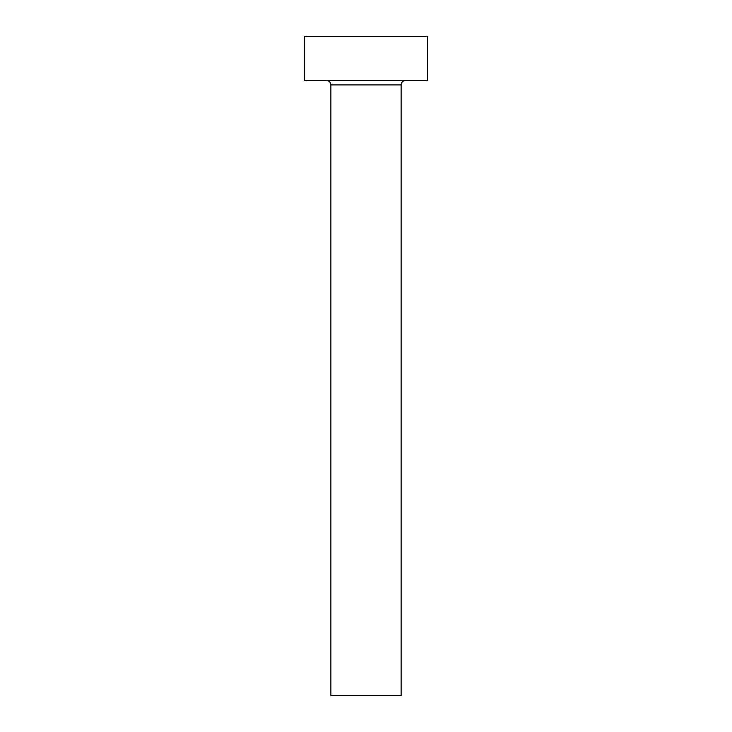 <?xml version="1.0" encoding="UTF-8"?>
<svg xmlns="http://www.w3.org/2000/svg" width="732" height="732" viewBox="0 0 732 732"><rect width="100%" height="100%" fill="white"/><g stroke="black" fill="none" stroke-linecap="round" stroke-linejoin="round"><path stroke-width="1.1" d="M401.136 84.912A4.392 4.392 0 0 1 405.528 80.52A4.392 4.392 0 0 0 401.136 84.912L330.864 84.912L330.864 695.4L401.136 695.4L401.136 84.912L401.136 695.4L330.864 695.4L330.864 84.912A4.392 4.392 0 0 0 326.472 80.52A4.392 4.392 0 0 1 330.864 84.912L401.136 84.912M304.512 36.6L304.512 80.52L427.488 80.52L427.488 36.6L304.512 36.6L304.512 80.52L427.488 80.52L427.488 36.6L304.512 36.6"/></g></svg>
